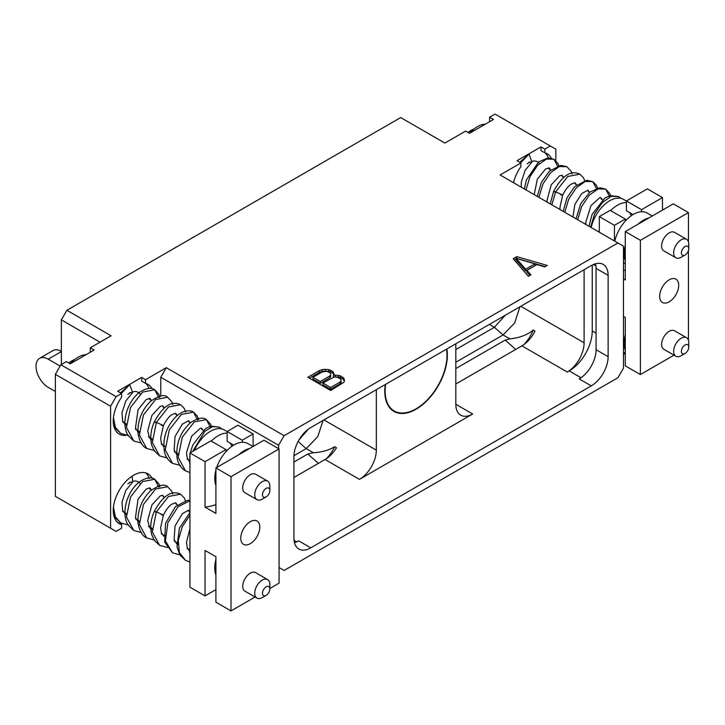 <?xml version="1.0" encoding="UTF-8"?>
<svg xmlns="http://www.w3.org/2000/svg" width="725" height="725" viewBox="0 0 725 725"><rect width="100%" height="100%" fill="white"/><g stroke="black" fill="none" stroke-linecap="round" stroke-linejoin="round"><path stroke-width="1.09" d="M544.847 149.142L544.847 152.83L540.977 150.592L540.977 146.903L544.847 149.142L550.302 145.988L495.057 114.097L489.602 117.242L493.48 119.48L469.519 133.318L465.64 131.08L444.878 143.07L400.698 117.559L66.89 310.282L111.07 335.784L90.308 347.773L94.177 350.012L70.216 363.85L66.347 361.612L60.891 364.757L55.354 374.345L55.354 496.326L116.127 531.416L121.592 528.262L121.592 524.574A28.728 16.584 -60 0 1 119.208 523.595A28.728 16.584 -60 0 1 119.208 490.426A28.728 16.584 -60 0 1 147.936 473.833A28.728 16.584 -60 0 1 152.105 478.409M120.912 524.184L121.945 523.586M279.071 567.539L284.118 570.457L617.927 377.734L623.464 368.146L623.464 246.174L500.123 174.961L520.885 162.971L520.885 166.668A28.728 16.584 120 0 0 513.527 182.7M489.602 117.242L489.602 120.93L490.281 121.329M540.977 146.903L517.007 160.733L520.885 162.971M60.891 364.757L116.127 396.657L121.592 393.503L117.713 391.264L141.674 377.435L145.553 379.673L166.315 367.684L284.118 435.698L617.927 242.975M333.446 375.396L334.053 374.308L332.585 371.291L328.769 369.623L325.416 369.333L322.09 369.587L319.245 370.665L307.826 377.263L330.709 390.476L344.003 382.238L344.447 380.317L343.931 378.377L340.56 375.894L335.34 375.042L333.446 375.396L333.446 377.19L333.971 377.091M516.771 256.632L513.164 258.716L528.416 276.325L530.927 274.875L526.93 270.334L536.89 264.58L544.756 266.891L547.275 265.441L516.771 256.632L516.626 258.499M527.175 163.823A16.947 9.788 -60 0 1 529.513 162.328M532.639 161.167A16.947 9.788 -60 0 1 537.461 161.775A16.947 9.788 -60 0 1 539.264 163.397M469.827 133.137A24.704 14.264 -60 0 1 485.297 124.202M468.332 132.63A16.439 9.488 -60 0 1 471.812 130.011A16.439 9.488 -60 0 1 474.159 128.932M467.933 132.403A13.15 7.594 -60 0 1 469.483 131.352L471.812 130.011M591.174 227.532A27.405 15.823 -60 0 1 623.464 199.357L626.436 201.07M560.035 209.552L559.908 207.722L562.645 195.288L560.606 194.708C563.832 195.623 562.192 194.672 555.676 191.862L551.816 204.803M596.874 189.452L592.769 181.631L585.256 181.449L576.402 187.684L568.808 198.886L564.739 212.271M609.798 196.91L605.692 189.098L598.179 188.908L589.325 195.152L581.731 206.344L577.662 219.729M620.881 198.342L618.624 196.557L611.112 196.366L602.257 202.61L594.654 213.812L590.585 227.188M585.021 181.531L583.571 177.888L579.846 174.172L567.766 176.465L555.676 191.862L553.637 191.282L555.432 192.406M589.561 192.333L587.839 190.177L588.455 191.799M602.484 199.792L600.762 197.635L601.378 199.257M528.996 162.128L531.942 162.056L528.996 154.081L520.677 162.853M558.105 167.067L554 159.246L546.487 159.056L537.633 165.3L530.038 176.501L525.969 189.887M572.097 174.073L571.092 171.254L566.923 166.714L559.41 166.523L550.556 172.767L542.962 183.96L538.893 197.345M550.792 169.949L549.07 167.792L549.686 169.414M563.715 177.407L561.993 175.251L562.609 176.873M576.638 184.866L574.916 182.718L575.532 184.331M528.996 154.081L519.752 162.318M548.988 169.016A28.728 16.584 120 0 0 549.133 167.856M548.263 157.896A28.728 16.584 120 0 0 545.164 152.921M551.29 158.177A28.728 16.584 120 0 0 547.23 153.809A28.728 16.584 120 0 0 544.847 152.83M550.302 145.988L555.839 149.187L555.839 160.615M625.276 334.896A27.405 15.823 -60 0 0 624.107 343.233A27.405 15.823 120 0 0 625.276 350.211M673.996 355.159L640.383 374.562L640.383 240.319L625.276 231.592L625.276 279.977L623.464 278.926M640.383 374.562L625.276 365.835L625.276 317.45L623.464 316.408M599.312 232.227L599.312 216.603L610.16 210.341L625.276 219.059L625.276 221.134A27.405 15.823 -60 0 1 641.543 211.727A27.405 15.823 -60 0 1 647.117 213.005L652.292 215.996M614.428 240.954L614.428 225.33L599.312 216.603M625.276 260.719A27.405 15.823 120 0 1 624.107 253.741A27.405 15.823 -60 0 1 625.276 245.403M638.027 224.224A27.405 15.823 -60 0 1 648.929 217.935M641.553 211.736L641.553 209.67L626.436 200.943L626.436 210.785L633.025 214.582M614.818 241.18A27.405 15.823 -60 0 1 625.276 221.134M614.428 225.33L625.276 219.059M629.146 212.352A19.185 11.074 -60 0 1 631.212 215.769M626.436 200.943L647.362 188.863L662.478 197.581L662.478 210.114M640.383 240.319L688.442 212.57L688.442 241.869M688.442 250.524L688.442 340.315M688.442 212.57L673.326 203.852L625.276 231.592M669.184 279.814A13.476 7.785 120 0 0 660.375 291.686A13.476 7.785 120 0 0 662.442 302.488A13.476 7.785 120 0 0 669.184 301.817A13.476 7.785 120 0 0 677.984 289.946A13.476 7.785 120 0 0 675.918 279.143A13.476 7.785 120 0 0 669.184 279.814M688.75 347.085L688.75 342.608A10.685 6.172 120 0 0 686.539 337.714L674.522 330.781A10.685 6.172 120 0 0 669.184 331.307A10.685 6.172 120 0 0 662.197 340.723A10.685 6.172 120 0 0 663.837 349.287L675.854 356.229A10.685 6.172 120 0 0 681.192 355.694L685.071 353.456A5.202 3.009 120 0 0 688.75 347.085A5.202 3.009 120 0 0 685.071 344.955A5.202 3.009 120 0 0 681.391 351.335A5.202 3.009 120 0 0 685.071 353.456L681.192 355.694M688.75 248.639L688.75 244.162A10.685 6.172 120 0 0 686.539 239.277L674.522 232.335A10.685 6.172 120 0 0 669.184 232.87A10.685 6.172 120 0 0 662.197 242.286A10.685 6.172 120 0 0 663.837 250.85L675.854 257.783A10.685 6.172 120 0 0 681.192 257.257L685.071 255.019A5.202 3.009 120 0 0 688.75 248.639A5.202 3.009 120 0 0 685.071 246.518A5.202 3.009 120 0 0 681.391 252.889A5.202 3.009 120 0 0 685.071 255.019L681.192 257.257M625.276 269.872A109.611 63.283 -60 0 1 623.464 270.642M641.553 209.67L662.478 197.581M686.539 337.714A10.685 6.172 120 0 0 681.192 338.249A10.685 6.172 120 0 0 674.214 347.665A10.685 6.172 120 0 0 675.854 356.229M686.539 239.277A10.685 6.172 120 0 0 681.192 239.803A10.685 6.172 120 0 0 674.214 249.219A10.685 6.172 120 0 0 675.854 257.783M625.276 353.302L623.464 354.353M598.923 232A27.405 15.823 -60 0 1 599.312 230.414M610.64 210.613A27.405 15.823 -60 0 1 626.436 202.547M278.59 448.648L278.59 445.286L284.118 435.698M591.265 385.899A23.852 13.766 120 0 0 608.13 356.682L608.13 275.337A23.852 13.766 120 0 0 603.191 264.417A23.852 13.766 120 0 0 591.265 265.595L310.78 427.532A23.852 13.766 120 0 0 293.915 456.75L293.915 538.095A23.852 13.766 120 0 0 298.854 549.015A23.852 13.766 120 0 0 310.78 547.837L591.265 385.899L579.193 378.921A23.852 13.766 120 0 0 596.059 349.713L596.059 268.368A23.852 13.766 120 0 0 595.515 263.773M110.599 528.217L110.599 406.245L116.127 396.657M121.592 393.503L121.592 397.2A28.728 16.584 120 0 0 119.208 434.103A28.728 16.584 120 0 0 125.942 435.362M151.996 388.709A28.728 16.584 120 0 0 147.936 384.341A28.728 16.584 120 0 0 145.553 383.362L141.674 381.123L141.674 377.435M145.553 379.673L145.553 383.362M166.315 367.684L160.778 377.272L278.59 445.286M160.778 395.986L160.778 377.272M121.592 524.574L117.713 522.335A28.728 16.584 -60 0 1 117.396 522.245M145.861 472.945A28.728 16.584 -60 0 1 149.16 478.536M149.839 487.88A28.728 16.584 -60 0 1 149.694 489.04M127.872 483.856A16.947 9.788 -60 0 1 130.219 482.352M133.346 481.192A16.947 9.788 -60 0 1 138.167 481.799A16.947 9.788 -60 0 1 139.961 483.421M90.308 347.773L90.308 351.471L90.988 351.861M127.872 394.355A16.947 9.788 -60 0 1 130.219 392.859M133.346 391.699A16.947 9.788 -60 0 1 138.167 392.307A16.947 9.788 -60 0 1 139.961 393.929M70.524 363.669A24.704 14.264 -60 0 1 85.994 354.733M69.038 363.162A16.439 9.488 -60 0 1 72.509 360.542A16.439 9.488 -60 0 1 74.865 359.464M68.639 362.935A13.15 7.594 -60 0 1 70.189 361.893L72.509 360.542M194.409 450.37A27.405 15.823 -60 0 1 224.17 429.889L227.142 431.602M189.941 463.964L189.941 462.351M163.705 446.763L161.394 443.102L160.615 438.253L163.352 425.82L161.312 425.24C164.539 426.155 162.889 425.212 156.382 422.394L152.323 442.422L159.609 455.898L167.511 458.019M176.909 454.448L177.96 453.832M197.581 419.983L193.475 412.163L181.386 414.455L169.306 429.853L165.246 449.881L172.532 463.357L180.434 465.486M210.504 427.451L206.398 419.63L194.309 421.914L182.229 437.311L178.169 457.339L185.455 470.815L189.941 472.546M221.578 428.874L219.322 427.088L212.815 426.581L205.012 431.148L192.642 451.385M185.727 412.063L184.268 408.42L180.543 404.704L168.463 406.997L156.382 422.394L154.343 421.814L156.129 422.938M190.267 422.865L188.545 420.708L189.153 422.331M203.19 430.324L201.468 428.167L202.076 429.789M129.693 392.669L132.648 392.587L129.693 384.612L121.383 393.385M113.444 417.682L115.393 427.333L120.839 433.514L128.733 435.634M138.14 432.064L139.191 431.447M158.802 397.599L154.706 389.787L142.617 392.071L130.527 407.468L126.476 427.505L133.772 440.972L141.656 443.102M172.804 404.604L171.798 401.786L167.629 397.246L155.54 399.538L143.459 414.927L139.399 434.955L146.686 448.44L154.588 450.56M151.498 400.481L149.767 398.324L150.383 399.946M138.702 432.435L139.291 432.743L138.702 432.435M164.421 407.939L162.69 405.782L163.306 407.405M177.344 415.407L175.613 413.25L176.229 414.872M129.693 384.612L120.459 392.85M149.694 399.548A28.728 16.584 120 0 0 149.839 398.388M148.96 388.428A28.728 16.584 120 0 0 145.861 383.452M211.337 441.144A27.405 15.823 -60 0 1 227.142 433.079M225.973 451.648A27.405 15.823 -60 0 1 242.241 442.259A27.405 15.823 -60 0 1 247.814 443.537L252.989 446.528M215.905 504.682A109.611 63.283 120 0 1 205.048 507.138L205.048 461.68L225.973 449.6L225.973 451.666A27.405 15.823 -60 0 0 216.712 467.471M225.973 449.6L210.866 440.873L189.941 452.953L189.941 587.196L205.048 595.914L205.048 550.456L215.905 556.728L215.905 602.185L231.012 610.903L231.012 476.669L215.905 467.942L215.905 513.4L205.048 507.138M242.25 442.268L242.25 440.202L227.142 431.475L237.99 425.212L253.107 433.931L253.107 446.464M215.905 485.415A27.405 15.823 -60 0 1 214.736 478.455A27.405 15.823 -60 0 1 215.905 470.153M238.733 454.765A27.405 15.823 -60 0 1 249.636 448.467M231.012 476.669L279.071 448.92L279.071 583.163L269.845 588.492M279.071 448.92L263.954 440.202L215.905 467.942M205.048 461.68L189.941 452.953M255.091 597.01L231.012 610.903M250.27 543.668A13.476 7.785 120 0 0 259.079 531.797A13.476 7.785 120 0 0 257.013 520.994A13.476 7.785 120 0 0 250.27 521.665A13.476 7.785 120 0 0 241.47 533.537A13.476 7.785 120 0 0 243.537 544.339A13.476 7.785 120 0 0 250.27 543.668M269.845 490.49L269.845 486.022A10.685 6.172 120 0 0 267.634 481.128L255.617 474.195A10.685 6.172 120 0 0 250.27 474.721A10.685 6.172 120 0 0 243.292 484.137A10.685 6.172 120 0 0 244.932 492.701L256.94 499.634A10.685 6.172 120 0 0 262.287 499.108L266.166 496.87A5.202 3.009 120 0 0 269.845 490.49A5.202 3.009 120 0 0 266.166 488.369A5.202 3.009 120 0 0 262.477 494.74A5.202 3.009 120 0 0 266.166 496.87L262.287 499.108M269.845 588.936L269.845 584.459A10.685 6.172 120 0 0 267.634 579.574L255.617 572.632A10.685 6.172 120 0 0 250.27 573.167A10.685 6.172 120 0 0 243.292 582.583A10.685 6.172 120 0 0 244.932 591.147L256.94 598.08A10.685 6.172 120 0 0 262.287 597.554L266.166 595.316A5.202 3.009 120 0 0 269.845 588.936A5.202 3.009 120 0 0 266.166 586.815A5.202 3.009 120 0 0 262.477 593.186A5.202 3.009 120 0 0 266.166 595.316L262.287 597.554M215.905 574.916A27.405 15.823 -60 0 1 214.736 567.947A27.405 15.823 -60 0 1 215.905 559.646M215.905 589.652L205.048 595.914M227.142 431.475L227.142 441.317L233.722 445.123M231.918 446.301A19.185 11.074 120 0 0 229.852 442.884M242.25 440.202L253.107 433.931M189.941 553.456L189.941 551.843M163.705 536.255L161.394 532.594L160.615 527.746L163.352 515.312L161.312 514.732C164.539 515.647 162.889 514.705 156.382 511.886L152.323 531.914L159.609 545.39L167.511 547.52M176.909 543.94L177.96 543.324M189.941 500.73L177.96 506.847L167.883 522.716L165.427 540.913L172.532 552.849L180.434 554.978M189.941 515.276L182.283 526.694L178.296 540.279L179.356 552.522L185.455 560.307L189.941 562.047M185.727 501.555L184.268 497.912L180.543 494.196L168.463 496.489L156.382 511.886L154.343 511.306L156.129 512.43M189.941 511.651L188.545 510.201L189.153 511.823M129.693 482.161L132.648 482.08L132.167 476.117M113.444 507.174L115.393 516.825L120.839 523.006L128.733 525.136M138.14 521.556L139.191 520.94M158.802 487.091L154.706 479.279L142.617 481.563L130.527 496.96L126.476 516.998L133.772 530.473L141.656 532.594M172.804 494.097L171.798 491.278L167.629 486.738L155.54 489.031L143.459 504.428L139.399 524.456L146.686 537.932L154.588 540.053M151.498 489.973L149.767 487.816L150.383 489.438M138.702 521.928L139.291 522.236L138.702 521.928M164.421 497.432L162.69 495.284L163.306 496.897M177.344 504.899L175.613 502.742L176.229 504.364M267.634 481.128A10.685 6.172 120 0 0 262.287 481.654A10.685 6.172 120 0 0 255.309 491.07A10.685 6.172 120 0 0 256.94 499.634M267.634 579.574A10.685 6.172 120 0 0 262.287 580.1A10.685 6.172 120 0 0 255.309 589.516A10.685 6.172 120 0 0 256.94 598.08M55.354 374.345L110.599 406.245M66.89 310.282L61.362 319.87L100.005 342.182M61.362 364.485L61.362 319.87M55.354 391.482L48.222 387.368A17.264 9.969 60 0 1 36.948 372.152A17.264 9.969 60 0 1 39.594 358.322A17.264 9.969 60 0 1 48.222 359.174L60.139 366.053M39.594 358.322L52.997 350.583A17.264 9.969 60 0 1 61.362 351.281M293.942 455.708L306.204 448.63L317.813 436.577L323.042 420.455M298.89 440.066L308.306 429.173M455.817 343.795L455.817 404.26A23.852 13.766 120 0 0 460.765 415.18A23.852 13.766 120 0 0 472.682 413.993L359.455 479.37A23.852 13.766 120 0 0 376.32 450.162L376.32 389.697M326.504 458.608A27.142 15.669 -60 0 0 334.687 446.709C329.014 450.207 321.9 452.219 313.363 452.763L307.844 454.004L293.915 462.052M334.687 446.709L336.491 447.751A23.852 13.766 120 0 1 325.054 459.514L293.915 477.494M455.817 384.014L521.918 345.861A23.852 13.766 120 0 0 535.014 331.089L533.21 330.047C527.447 334.887 519.653 337.832 509.847 338.892L505.171 340.079L515.72 349.432M592.243 265.069L592.243 330.953A32.616 18.832 -60 0 1 569.179 370.91L567.24 372.025A23.852 13.766 120 0 0 584.105 342.816L584.105 269.736M385.274 384.522A44.234 25.538 120 0 0 384.785 391.174A44.234 25.538 120 0 0 393.947 411.419A44.234 25.538 120 0 0 428.04 399.575A44.234 25.538 120 0 0 447.352 355.051A44.234 25.538 120 0 0 446.863 348.97M505.325 315.212L494.377 327.274L503.059 334.968L514.668 322.924L519.907 306.802M523.994 344.511A27.142 15.669 120 0 0 533.21 330.047M455.817 368.572L505.171 340.079M509.847 338.892L503.059 334.968L455.817 362.246M489.411 324.401L494.377 327.274L455.817 349.541M294.459 542.69A23.852 13.766 120 0 0 298.709 540.859L310.78 547.837M446.5 349.178A43.736 25.248 120 0 1 416.068 408.818A43.736 25.248 -60 0 1 394.201 410.984A43.736 25.248 -60 0 1 385.637 384.313M335.34 375.042L335.34 376.837L334.488 376.991M338.666 375.342L338.666 377.127L335.34 376.837M340.56 375.894L340.56 377.68L338.666 377.127M342.97 377.29L342.97 379.075L340.56 377.68M343.931 378.377L343.931 380.172L342.97 379.075M344.23 381.278L343.931 380.172M319.245 370.665L319.245 372.46L309.376 378.16M322.09 369.587L322.09 371.372L319.245 372.46M325.416 369.333L325.416 371.118L322.09 371.372M328.769 369.623L328.769 371.417L325.416 371.118M330.663 370.185L330.663 371.97L328.769 371.417M332.585 371.291L332.585 373.076L330.663 371.97M333.545 372.387L333.545 374.173L332.585 373.076M333.736 374.879L333.545 374.173M330.682 374.897L330.682 376.683L329.676 377.861L320.26 383.298L312.955 379.084L312.955 377.299L322.38 371.862L326.504 371.291L329.612 372.505L330.663 373.692L330.682 374.897L329.676 376.076L320.26 381.513L312.955 377.299M341.067 380.888L341.067 382.682L340.061 383.86L330.645 389.298L322.852 384.803L322.852 383.008L334.316 376.991L336.4 377L340.007 378.495L341.049 379.692L341.067 380.888L340.061 382.075L330.645 387.513L322.852 383.008M329.676 376.076L329.676 377.861M320.26 381.513L320.26 383.298M340.061 382.075L340.061 383.86M330.645 387.513L330.645 389.298M516.155 258.771L514.197 259.913M545.209 266.628L516.771 258.426M526.93 270.334L526.93 272.12L529.884 275.482M525.679 270.987L516.155 260.157L516.155 258.363L534.914 263.864L534.914 265.649L525.679 270.987L525.679 269.192L516.155 258.363M534.914 263.864L525.679 269.192M48.222 359.174L61.362 351.589M298.12 441.462L306.204 448.63L313.363 452.763M376.32 450.162L323.957 419.929M307.844 454.004L318.393 463.357M359.455 479.37L325.054 459.514M521.918 345.861L567.24 372.025M581.024 377.752L569.179 370.91M296.643 541.91L294.042 540.406M472.682 413.993L455.817 404.26M520.813 306.276L584.105 342.816M596.059 268.368L608.13 275.337M596.059 349.713L608.13 356.682M596.059 333.156L592.243 330.953M595.932 266.057L593.331 264.553M579.846 174.172C570.974 169.849 562.237 175.55 553.637 191.282L550.212 203.879M597.953 188.998L596.457 185.301L592.769 181.631L586.67 180.298L574.726 186.615L567.004 197.771L563.144 211.347M610.876 196.457L609.879 193.666L605.692 189.098L599.811 187.748L589.914 192.043L580.716 203.662L576.067 218.805M618.624 196.557L610.106 195.632L604.913 197.998L592.08 214.428L588.99 226.263M572.958 217.011L574.88 204.432L581.658 193.629L587.839 190.177M585.882 224.469L585.755 222.348L590.947 205.655L599.756 197.689L600.762 197.635M521.257 187.168L521.293 182.102L525.145 170.33L531.942 162.056M559.174 166.605L558.105 163.66L554 159.246L548.018 157.905L538.648 161.856L526.404 179.882L524.365 188.962M534.189 194.626L537.325 179.238L545.418 169.124L549.07 167.792M547.112 202.085L546.994 200.526L551.208 184.866L559.51 175.885L561.993 175.251M562.645 195.288C565.083 190.14 567.865 186.452 571.001 184.232L574.916 182.718M566.923 166.714L560.751 165.382L549.505 171.091L541.376 182.401L537.288 196.421M625.276 353.175L623.464 352.123M625.276 263.683L623.464 262.631M626.327 219.992L625.276 219.385M189.941 460.747L187.159 459.142M178.069 453.895L174.236 451.684M165.146 446.437L161.312 444.217M152.223 438.978L148.389 436.758M139.3 431.511L135.466 429.3M126.377 424.053L122.534 421.841M180.543 404.704C171.68 400.381 162.944 406.082 154.343 421.814C150.8 429.843 149.903 437.538 151.634 444.905L154.153 450.651L159.609 455.898M198.65 419.53L197.164 415.833L193.475 412.163C190.992 410.205 183.869 409.154 175.432 417.147C165.871 427.551 162.273 439.368 164.629 452.608C165.962 457.375 168.599 460.964 172.532 463.357M178.06 455.11L177.462 454.811M211.573 426.989L210.576 424.197L206.398 419.63C203.208 416.911 197.952 417.899 190.621 422.575C180.489 431.737 175.939 443.347 176.963 457.412C178.069 463.647 180.906 468.114 185.455 470.815M219.322 427.088L210.803 426.164L205.619 428.529L192.787 444.96L190.331 452.726M189.941 454.865L189.678 463.311M176.628 454.222L174.127 449.953L175.033 436.495L182.356 424.17L188.545 420.708M189.551 461.689L187.295 458.173L186.452 452.889L191.654 436.187L200.462 428.221L201.468 428.167M124.936 424.379L122.625 420.745L121.999 412.634L125.851 400.871L132.648 392.587M159.881 397.146L158.811 394.201L154.706 389.787C151.353 387.177 146.233 388.047 139.345 392.397C133.971 396.675 129.893 402.683 127.102 410.413C123.032 423.074 125.461 431.946 128.298 435.716L133.772 440.972M137.859 431.837L135.484 428.004L138.022 409.779L146.115 399.656L149.767 398.324M150.782 439.296L149.712 438.127L147.692 431.058L151.915 415.407L160.216 406.417L162.69 405.782M163.352 425.82C165.789 420.672 168.572 416.984 171.698 414.763L175.613 413.25M113.517 424.551L115.375 428.248L120.839 433.514M126.367 425.267L125.769 424.968M167.629 397.246C164.421 394.119 158.612 395.578 150.211 401.623C141.701 410.223 137.614 420.708 137.94 433.079C139.354 441.335 142.272 446.455 146.686 448.44M152.214 440.193L151.616 439.894M227.034 450.524L225.973 449.917M180.543 494.196C171.68 489.873 162.944 495.574 154.343 511.306C150.8 519.336 149.903 527.03 151.634 534.397L154.153 540.143L159.609 545.39M189.941 500.422L187.367 500.332L175.432 506.648L165.536 523.305L164.629 542.101L172.532 552.849M178.06 544.602L177.462 544.303M189.941 512.638L179.392 528.135L176.963 546.904L179.945 554.978L185.455 560.307M189.941 544.357L189.678 552.803M176.628 543.714L174.127 539.445L175.033 525.987L182.356 513.662L188.545 510.201M189.551 551.181L187.295 547.665L186.452 542.382L189.941 528.679M124.936 513.871L122.625 510.237L121.999 502.126L125.851 490.363L132.648 482.08M159.881 486.638L158.811 483.693L154.706 479.279C151.353 476.678 146.233 477.548 139.345 481.889C133.971 486.176 129.893 492.184 127.102 499.906C123.032 512.566 125.461 521.438 128.298 525.208L133.772 530.473M137.859 521.329L135.484 517.496L138.022 499.271L146.115 489.148L149.767 487.816M150.782 528.797L149.712 527.628L147.692 520.55L151.915 504.899L160.216 495.909L162.69 495.284M163.352 515.312C165.789 510.164 168.572 506.476 171.698 504.256L175.613 502.742M113.517 514.043L115.375 517.741L120.839 523.006M126.367 514.759L125.769 514.46M167.629 486.738C164.421 483.611 158.612 485.07 150.211 491.115C141.701 499.715 137.614 510.201 137.94 522.571C139.354 530.827 142.272 535.947 146.686 537.932M152.214 529.685L151.616 529.386M189.941 550.239L187.159 548.635M178.069 543.397L174.236 541.176M165.146 535.929L161.312 533.718M152.223 528.471L148.389 526.25M139.3 521.012L135.466 518.792M126.377 513.545L122.534 511.333M193.956 236.921A10.957 10.957 0 0 0 191.01 238.625M394.201 410.984L390.875 409.063"/></g></svg>
